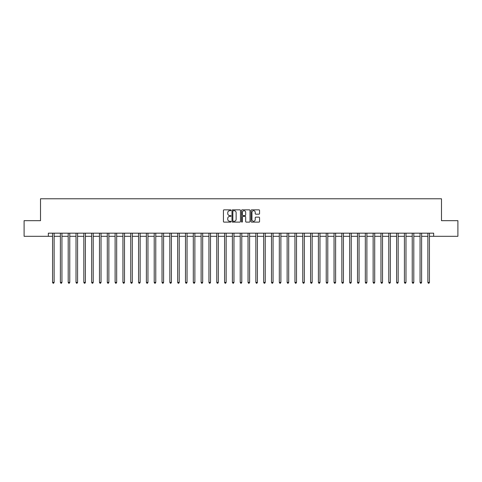 <?xml version="1.0" encoding="UTF-8"?>
<svg xmlns="http://www.w3.org/2000/svg" width="482" height="482" viewBox="0 0 482 482"><rect width="100%" height="100%" fill="white"/><g stroke="black" fill="none" stroke-linecap="round" stroke-linejoin="round"><path stroke-width="0.72" d="M230.992 210.266A0.428 0.428 0 0 0 230.565 209.839L224.04 209.839A0.615 0.615 0 0 0 223.425 210.453L223.425 221.503A0.615 0.615 0 0 0 224.04 222.118L230.565 222.118A0.428 0.428 0 0 0 230.992 221.69A0.428 0.428 0 0 0 230.565 221.262L229.715 221.262A1.964 1.964 0 0 1 227.751 219.292L227.751 218.376A1.964 1.964 0 0 1 229.715 216.406L230.565 216.406A0.428 0.428 0 0 0 230.992 215.978A0.428 0.428 0 0 0 230.565 215.55L229.715 215.55A1.964 1.964 0 0 1 227.751 213.586L227.751 212.664A1.964 1.964 0 0 1 229.715 210.7L230.565 210.7A0.428 0.428 0 0 0 230.992 210.266M258.942 214.171A0.615 0.615 0 0 0 259.557 213.556L259.557 210.453A0.615 0.615 0 0 0 258.942 209.839L251.7 209.839A0.615 0.615 0 0 0 251.086 210.453L251.086 221.503A0.615 0.615 0 0 0 251.7 222.118L258.942 222.118A0.615 0.615 0 0 0 259.557 221.503L259.557 217.762A0.615 0.615 0 0 0 258.942 217.147L255.846 217.147A0.615 0.615 0 0 0 255.231 217.762L255.231 219.617A1.645 1.645 0 0 1 253.586 221.262A1.645 1.645 0 0 1 251.947 219.617L251.947 212.339A1.645 1.645 0 0 1 253.586 210.7A1.645 1.645 0 0 1 255.231 212.339L255.231 213.556A0.615 0.615 0 0 0 255.846 214.171L258.942 214.171M48.339 236.307L24.1 236.307L24.1 220.672L40.518 220.672L40.518 198.777L441.482 198.777L441.482 220.672L457.9 220.672L457.9 236.307L433.661 236.307L433.661 233.18L48.339 233.18L48.339 236.307L52.562 236.307M240.464 210.453A0.615 0.615 0 0 0 239.849 209.839L232.601 209.839A0.615 0.615 0 0 0 231.993 210.453L231.993 221.503A0.615 0.615 0 0 0 232.601 222.118L239.849 222.118A0.615 0.615 0 0 0 240.464 221.503L240.464 210.453M242.151 209.839L249.399 209.839A0.615 0.615 0 0 1 250.007 210.453L250.007 221.503A0.615 0.615 0 0 1 249.399 222.118L246.296 222.118A0.615 0.615 0 0 1 245.681 221.503L245.681 217.02A0.615 0.615 0 0 0 245.067 216.406L243.012 216.406A0.615 0.615 0 0 0 242.398 217.02L242.398 221.69A0.428 0.428 0 0 1 241.97 222.118A0.428 0.428 0 0 1 241.536 221.69L241.536 210.453A0.615 0.615 0 0 1 242.151 209.839M54.123 236.307L60.383 236.307M61.943 236.307L68.197 236.307M69.763 236.307L76.017 236.307M77.584 236.307L83.838 236.307M85.398 236.307L91.658 236.307M93.219 236.307L99.473 236.307M101.039 236.307L107.293 236.307M108.86 236.307L115.114 236.307M116.68 236.307L122.934 236.307M124.495 236.307L130.755 236.307M132.315 236.307L138.569 236.307M140.135 236.307L146.389 236.307M147.956 236.307L154.21 236.307M155.77 236.307L162.03 236.307M163.591 236.307L169.845 236.307M171.411 236.307L177.665 236.307M179.232 236.307L185.486 236.307M187.046 236.307L193.306 236.307M194.867 236.307L201.121 236.307M202.687 236.307L208.941 236.307M210.507 236.307L216.761 236.307M218.322 236.307L224.582 236.307M226.142 236.307L232.396 236.307M233.963 236.307L240.217 236.307M241.783 236.307L248.037 236.307M249.604 236.307L255.858 236.307M257.418 236.307L263.678 236.307M265.239 236.307L271.493 236.307M273.059 236.307L279.313 236.307M280.879 236.307L287.133 236.307M288.694 236.307L294.954 236.307M296.514 236.307L302.768 236.307M304.335 236.307L310.589 236.307M312.155 236.307L318.409 236.307M319.97 236.307L326.23 236.307M327.79 236.307L334.044 236.307M335.611 236.307L341.865 236.307M343.431 236.307L349.685 236.307M351.245 236.307L357.505 236.307M359.066 236.307L365.32 236.307M366.886 236.307L373.14 236.307M374.707 236.307L380.961 236.307M382.527 236.307L388.781 236.307M390.342 236.307L396.602 236.307M398.162 236.307L404.416 236.307M405.983 236.307L412.237 236.307M413.803 236.307L420.057 236.307M421.617 236.307L427.877 236.307M429.438 236.307L433.661 236.307M233.282 210.7A0.428 0.428 0 0 0 232.848 211.128L232.848 220.828A0.428 0.428 0 0 0 233.282 221.262L234.168 221.262A1.964 1.964 0 0 0 236.132 219.292L236.132 212.664A1.964 1.964 0 0 0 234.168 210.7L233.282 210.7M245.681 212.369A1.645 1.645 0 0 0 244.037 210.73A1.645 1.645 0 0 0 242.398 212.369L242.398 214.936A0.615 0.615 0 0 0 243.012 215.55L245.067 215.55A0.615 0.615 0 0 0 245.681 214.936L245.681 212.369M54.201 233.18L54.171 233.258A0.627 0.627 91.3 0 0 54.123 233.493L54.123 282.41L52.562 282.41L52.562 233.493A0.627 0.627 91.3 0 0 52.514 233.258L52.484 233.18M54.123 282.41L53.659 283.223L53.032 283.223L52.562 282.41M62.021 233.18L61.991 233.258A0.627 0.627 91.3 0 0 61.943 233.493L61.943 282.41L60.383 282.41L60.383 233.493A0.627 0.627 91.3 0 0 60.334 233.258L60.304 233.18M61.943 282.41L61.473 283.223L60.846 283.223L60.383 282.41M69.842 233.18L69.806 233.258A0.627 0.627 91.3 0 0 69.763 233.493L69.763 282.41L68.197 282.41L68.197 233.493A0.627 0.627 91.3 0 0 68.155 233.258L68.125 233.18M69.763 282.41L69.294 283.223L68.667 283.223L68.197 282.41M77.662 233.18L77.626 233.258A0.627 0.627 91.3 0 0 77.584 233.493L77.584 282.41L76.017 282.41L76.017 233.493A0.627 0.627 91.3 0 0 75.975 233.258L75.939 233.18M77.584 282.41L77.114 283.223L76.487 283.223L76.017 282.41M85.477 233.18L85.447 233.258A0.627 0.627 91.3 0 0 85.398 233.493L85.398 282.41L83.838 282.41L83.838 233.493A0.627 0.627 91.3 0 0 83.79 233.258L83.76 233.18M85.398 282.41L84.934 283.223L84.308 283.223L83.838 282.41M93.297 233.18L93.267 233.258A0.627 0.627 91.3 0 0 93.219 233.493L93.219 282.41L91.658 282.41L91.658 233.493A0.627 0.627 91.3 0 0 91.61 233.258L91.58 233.18M93.219 282.41L92.749 283.223L92.128 283.223L91.658 282.41M101.118 233.18L101.087 233.258A0.627 0.627 91.3 0 0 101.039 233.493L101.039 282.41L99.473 282.41L99.473 233.493A0.627 0.627 91.3 0 0 99.431 233.258L99.4 233.18M101.039 282.41L100.569 283.223L99.943 283.223L99.473 282.41M108.938 233.18L108.902 233.258A0.627 0.627 91.3 0 0 108.86 233.493L108.86 282.41L107.293 282.41L107.293 233.493A0.627 0.627 91.3 0 0 107.251 233.258L107.215 233.18M108.86 282.41L108.39 283.223L107.763 283.223L107.293 282.41M116.752 233.18L116.722 233.258A0.627 0.627 91.3 0 0 116.68 233.493L116.68 282.41L115.114 282.41L115.114 233.493A0.627 0.627 91.3 0 0 115.065 233.258L115.035 233.18M116.68 282.41L116.21 283.223L115.584 283.223L115.114 282.41M124.573 233.18L124.543 233.258A0.627 0.627 91.3 0 0 124.495 233.493L124.495 282.41L122.934 282.41L122.934 233.493A0.627 0.627 91.3 0 0 122.886 233.258L122.856 233.18M124.495 282.41L124.025 283.223L123.404 283.223L122.934 282.41M132.393 233.18L132.363 233.258A0.627 0.627 91.3 0 0 132.315 233.493L132.315 282.41L130.755 282.41L130.755 233.493A0.627 0.627 91.3 0 0 130.706 233.258L130.676 233.18M132.315 282.41L131.845 283.223L131.218 283.223L130.755 282.41M140.214 233.18L140.178 233.258A0.627 0.627 91.3 0 0 140.135 233.493L140.135 282.41L138.569 282.41L138.569 233.493A0.627 0.627 91.3 0 0 138.527 233.258L138.491 233.18M140.135 282.41L139.666 283.223L139.039 283.223L138.569 282.41M148.028 233.18L147.998 233.258A0.627 0.627 91.3 0 0 147.956 233.493L147.956 282.41L146.389 282.41L146.389 233.493A0.627 0.627 91.3 0 0 146.347 233.258L146.311 233.18M147.956 282.41L147.486 283.223L146.859 283.223L146.389 282.41M155.849 233.18L155.819 233.258A0.627 0.627 91.3 0 0 155.77 233.493L155.77 282.41L154.21 282.41L154.21 233.493A0.627 0.627 91.3 0 0 154.162 233.258L154.132 233.18M155.77 282.41L155.3 283.223L154.68 283.223L154.21 282.41M163.669 233.18L163.639 233.258A0.627 0.627 91.3 0 0 163.591 233.493L163.591 282.41L162.03 282.41L162.03 233.493A0.627 0.627 91.3 0 0 161.982 233.258L161.952 233.18M163.591 282.41L163.121 283.223L162.494 283.223L162.03 282.41M171.49 233.18L171.453 233.258A0.627 0.627 91.3 0 0 171.411 233.493L171.411 282.41L169.845 282.41L169.845 233.493A0.627 0.627 91.3 0 0 169.803 233.258L169.772 233.18M171.411 282.41L170.941 283.223L170.315 283.223L169.845 282.41M179.304 233.18L179.274 233.258A0.627 0.627 91.3 0 0 179.232 233.493L179.232 282.41L177.665 282.41L177.665 233.493A0.627 0.627 91.3 0 0 177.623 233.258L177.587 233.18M179.232 282.41L178.762 283.223L178.135 283.223L177.665 282.41M187.124 233.18L187.094 233.258A0.627 0.627 91.3 0 0 187.046 233.493L187.046 282.41L185.486 282.41L185.486 233.493A0.627 0.627 91.3 0 0 185.437 233.258L185.407 233.18M187.046 282.41L186.582 283.223L185.956 283.223L185.486 282.41M194.945 233.18L194.915 233.258A0.627 0.627 91.3 0 0 194.867 233.493L194.867 282.41L193.306 282.41L193.306 233.493A0.627 0.627 91.3 0 0 193.258 233.258L193.228 233.18M194.867 282.41L194.397 283.223L193.77 283.223L193.306 282.41M202.765 233.18L202.729 233.258A0.627 0.627 91.3 0 0 202.687 233.493L202.687 282.41L201.121 282.41L201.121 233.493A0.627 0.627 91.3 0 0 201.078 233.258L201.048 233.18M202.687 282.41L202.217 283.223L201.59 283.223L201.121 282.41M210.586 233.18L210.55 233.258A0.627 0.627 91.3 0 0 210.507 233.493L210.507 282.41L208.941 282.41L208.941 233.493A0.627 0.627 91.3 0 0 208.899 233.258L208.863 233.18M210.507 282.41L210.038 283.223L209.411 283.223L208.941 282.41M218.4 233.18L218.37 233.258A0.627 0.627 91.3 0 0 218.322 233.493L218.322 282.41L216.761 282.41L216.761 233.493A0.627 0.627 91.3 0 0 216.713 233.258L216.683 233.18M218.322 282.41L217.858 283.223L217.231 283.223L216.761 282.41M226.221 233.18L226.191 233.258A0.627 0.627 91.3 0 0 226.142 233.493L226.142 282.41L224.582 282.41L224.582 233.493A0.627 0.627 91.3 0 0 224.534 233.258L224.504 233.18M226.142 282.41L225.672 283.223L225.052 283.223L224.582 282.41M234.041 233.18L234.011 233.258A0.627 0.627 91.3 0 0 233.963 233.493L233.963 282.41L232.396 282.41L232.396 233.493A0.627 0.627 91.3 0 0 232.354 233.258L232.324 233.18M233.963 282.41L233.493 283.223L232.866 283.223L232.396 282.41M241.862 233.18L241.825 233.258A0.627 0.627 91.3 0 0 241.783 233.493L241.783 282.41L240.217 282.41L240.217 233.493A0.627 0.627 91.3 0 0 240.175 233.258L240.138 233.18M241.783 282.41L241.313 283.223L240.687 283.223L240.217 282.41M249.676 233.18L249.646 233.258A0.627 0.627 91.3 0 0 249.604 233.493L249.604 282.41L248.037 282.41L248.037 233.493A0.627 0.627 91.3 0 0 247.989 233.258L247.959 233.18M249.604 282.41L249.134 283.223L248.507 283.223L248.037 282.41M257.496 233.18L257.466 233.258A0.627 0.627 91.3 0 0 257.418 233.493L257.418 282.41L255.858 282.41L255.858 233.493A0.627 0.627 91.3 0 0 255.809 233.258L255.779 233.18M257.418 282.41L256.948 283.223L256.328 283.223L255.858 282.41M265.317 233.18L265.287 233.258A0.627 0.627 91.3 0 0 265.239 233.493L265.239 282.41L263.678 282.41L263.678 233.493A0.627 0.627 91.3 0 0 263.63 233.258L263.6 233.18M265.239 282.41L264.769 283.223L264.142 283.223L263.678 282.41M273.137 233.18L273.101 233.258A0.627 0.627 91.3 0 0 273.059 233.493L273.059 282.41L271.493 282.41L271.493 233.493A0.627 0.627 91.3 0 0 271.45 233.258L271.414 233.18M273.059 282.41L272.589 283.223L271.962 283.223L271.493 282.41M280.952 233.18L280.922 233.258A0.627 0.627 91.3 0 0 280.879 233.493L280.879 282.41L279.313 282.41L279.313 233.493A0.627 0.627 91.3 0 0 279.271 233.258L279.235 233.18M280.879 282.41L280.41 283.223L279.783 283.223L279.313 282.41M288.772 233.18L288.742 233.258A0.627 0.627 91.3 0 0 288.694 233.493L288.694 282.41L287.133 282.41L287.133 233.493A0.627 0.627 91.3 0 0 287.085 233.258L287.055 233.18M288.694 282.41L288.23 283.223L287.603 283.223L287.133 282.41M296.593 233.18L296.563 233.258A0.627 0.627 91.3 0 0 296.514 233.493L296.514 282.41L294.954 282.41L294.954 233.493A0.627 0.627 91.3 0 0 294.906 233.258L294.876 233.18M296.514 282.41L296.044 283.223L295.418 283.223L294.954 282.41M304.413 233.18L304.377 233.258A0.627 0.627 91.3 0 0 304.335 233.493L304.335 282.41L302.768 282.41L302.768 233.493A0.627 0.627 91.3 0 0 302.726 233.258L302.696 233.18M304.335 282.41L303.865 283.223L303.238 283.223L302.768 282.41M312.228 233.18L312.197 233.258A0.627 0.627 91.3 0 0 312.155 233.493L312.155 282.41L310.589 282.41L310.589 233.493A0.627 0.627 91.3 0 0 310.547 233.258L310.51 233.18M312.155 282.41L311.685 283.223L311.059 283.223L310.589 282.41M320.048 233.18L320.018 233.258A0.627 0.627 91.3 0 0 319.97 233.493L319.97 282.41L318.409 282.41L318.409 233.493A0.627 0.627 91.3 0 0 318.361 233.258L318.331 233.18M319.97 282.41L319.506 283.223L318.879 283.223L318.409 282.41M327.868 233.18L327.838 233.258A0.627 0.627 91.3 0 0 327.79 233.493L327.79 282.41L326.23 282.41L326.23 233.493A0.627 0.627 91.3 0 0 326.181 233.258L326.151 233.18M327.79 282.41L327.32 283.223L326.7 283.223L326.23 282.41M335.689 233.18L335.653 233.258A0.627 0.627 91.3 0 0 335.611 233.493L335.611 282.41L334.044 282.41L334.044 233.493A0.627 0.627 91.3 0 0 334.002 233.258L333.972 233.18M335.611 282.41L335.141 283.223L334.514 283.223L334.044 282.41M343.509 233.18L343.473 233.258A0.627 0.627 91.3 0 0 343.431 233.493L343.431 282.41L341.865 282.41L341.865 233.493A0.627 0.627 91.3 0 0 341.822 233.258L341.786 233.18M343.431 282.41L342.961 283.223L342.334 283.223L341.865 282.41M351.324 233.18L351.294 233.258A0.627 0.627 91.3 0 0 351.245 233.493L351.245 282.41L349.685 282.41L349.685 233.493A0.627 0.627 91.3 0 0 349.637 233.258L349.607 233.18M351.245 282.41L350.782 283.223L350.155 283.223L349.685 282.41M359.144 233.18L359.114 233.258A0.627 0.627 91.3 0 0 359.066 233.493L359.066 282.41L357.505 282.41L357.505 233.493A0.627 0.627 91.3 0 0 357.457 233.258L357.427 233.18M359.066 282.41L358.596 283.223L357.975 283.223L357.505 282.41M366.965 233.18L366.935 233.258A0.627 0.627 91.3 0 0 366.886 233.493L366.886 282.41L365.32 282.41L365.32 233.493A0.627 0.627 91.3 0 0 365.278 233.258L365.248 233.18M366.886 282.41L366.416 283.223L365.79 283.223L365.32 282.41M374.785 233.18L374.749 233.258A0.627 0.627 91.3 0 0 374.707 233.493L374.707 282.41L373.14 282.41L373.14 233.493A0.627 0.627 91.3 0 0 373.098 233.258L373.062 233.18M374.707 282.41L374.237 283.223L373.61 283.223L373.14 282.41M382.6 233.18L382.569 233.258A0.627 0.627 91.3 0 0 382.527 233.493L382.527 282.41L380.961 282.41L380.961 233.493A0.627 0.627 91.3 0 0 380.913 233.258L380.882 233.18M382.527 282.41L382.057 283.223L381.431 283.223L380.961 282.41M390.42 233.18L390.39 233.258A0.627 0.627 91.3 0 0 390.342 233.493L390.342 282.41L388.781 282.41L388.781 233.493A0.627 0.627 91.3 0 0 388.733 233.258L388.703 233.18M390.342 282.41L389.872 283.223L389.251 283.223L388.781 282.41M398.24 233.18L398.21 233.258A0.627 0.627 91.3 0 0 398.162 233.493L398.162 282.41L396.602 282.41L396.602 233.493A0.627 0.627 91.3 0 0 396.553 233.258L396.523 233.18M398.162 282.41L397.692 283.223L397.066 283.223L396.602 282.41M406.061 233.18L406.025 233.258A0.627 0.627 91.3 0 0 405.983 233.493L405.983 282.41L404.416 282.41L404.416 233.493A0.627 0.627 91.3 0 0 404.374 233.258L404.338 233.18M405.983 282.41L405.513 283.223L404.886 283.223L404.416 282.41M413.875 233.18L413.845 233.258A0.627 0.627 91.3 0 0 413.803 233.493L413.803 282.41L412.237 282.41L412.237 233.493A0.627 0.627 91.3 0 0 412.194 233.258L412.158 233.18M413.803 282.41L413.333 283.223L412.706 283.223L412.237 282.41M421.696 233.18L421.666 233.258A0.627 0.627 91.3 0 0 421.617 233.493L421.617 282.41L420.057 282.41L420.057 233.493A0.627 0.627 91.3 0 0 420.009 233.258L419.979 233.18M421.617 282.41L421.154 283.223L420.527 283.223L420.057 282.41M429.516 233.18L429.486 233.258A0.627 0.627 91.3 0 0 429.438 233.493L429.438 282.41L427.877 282.41L427.877 233.493A0.627 0.627 91.3 0 0 427.829 233.258L427.799 233.18M429.438 282.41L428.968 283.223L428.341 283.223L427.877 282.41"/></g></svg>
